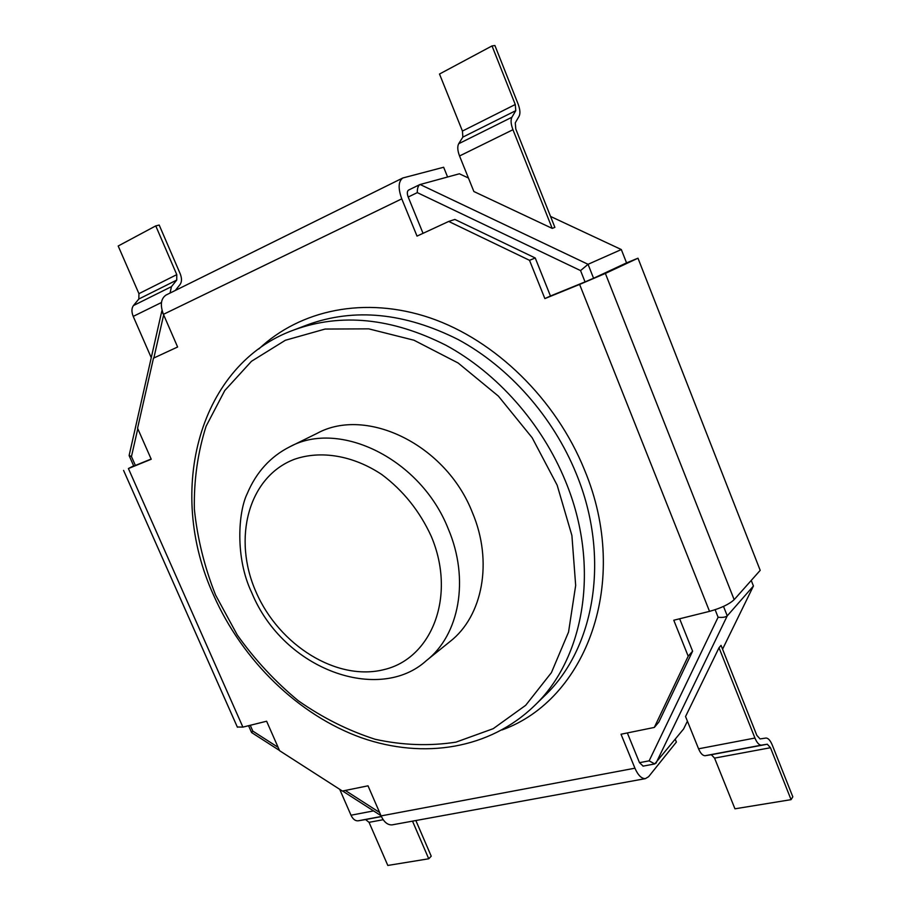 <?xml version="1.0" encoding="UTF-8"?>
<svg xmlns="http://www.w3.org/2000/svg" width="911" height="911" viewBox="0 0 911 911"><rect width="100%" height="100%" fill="white"/><g stroke="black" fill="none" stroke-linecap="round" stroke-linejoin="round"><path stroke-width="1.37" d="M492.02 45.926L439.501 74.03L462.435 131.059L462.856 137.106L458.7 143.722C457.231 146.512 457.516 150.588 459.543 155.975L473.879 191.526L552.203 228.388L554.89 227.374L515.797 129.043L515.273 122.826L519.122 116.198C520.454 113.454 520.101 109.354 518.063 103.922L494.924 45.55L492.02 45.926L515.262 104.503L515.785 110.652L511.902 117.246C510.536 120.036 510.889 124.192 512.95 129.715L552.203 228.388M175.311 290.461L180.071 284.505C181.927 281.818 181.949 278.197 180.15 273.653L159.197 225.051L155.758 225.894L176.78 274.632L176.734 280.076L171.45 286.646L170.072 293.057M151.249 357.681L133.222 316.39C131.435 311.881 131.503 308.271 133.439 305.561L138.836 299.013L138.939 293.661L118.191 246.004L155.758 225.894M415.86 820.538L431.233 856.203L428.739 858.777L412.512 821.153M339.701 789.325L351.008 815.22C352.887 819.148 355.233 821.016 358.08 820.822L365.573 819.57L369.046 822.337L387.813 865.45L428.739 858.777M685.55 716.536L719.018 647.755L721.045 645.364L756.825 735.371L760.059 738.923L765.946 738.047C768.189 738.035 770.307 740.37 772.277 745.061L792.809 796.829L791.067 799.653L734.949 808.809L714.566 758.111L711.332 754.718L705.137 755.709C702.757 755.754 700.559 753.454 698.566 748.808L685.55 716.536M791.067 799.653L770.467 747.726L767.301 744.219L761.391 745.152C759.102 745.164 756.961 742.795 754.934 738.035L719.018 647.755M627.337 732.945L639.499 762.678L649.133 760.844L654.736 763.942L683.58 729.005L687.418 721.159M751.245 580.432L753.431 586.001L722.571 649.179M679.64 618.774L692.611 651.194L688.192 656.205L673.776 620.232L709.532 611.361L579.612 284.426L544.869 298.603L529.519 260.318L448.713 221.441L454.885 219.437L535.247 257.995L550.46 296.007L585.044 281.898L580.558 270.601L588.05 264.304L621.313 249.546L550.54 216.431M468.436 178.021L459.383 173.785L419.789 184.603C418.069 185.901 417.238 188.577 417.306 192.62L408.196 197.027L423.034 233.33M621.313 249.546L626.552 262.88L593.573 278.254L588.05 264.304L420.096 184.489M137.789 428.717L131.457 456.559L129.123 455.477L161.771 311.22L163.843 315.286M250.252 725.293L252.814 731.1L251.584 732.535L279.483 750.459M380.878 815.436L379.42 812.077M715.124 609.721L718.107 617.237C722.48 617.704 725.532 617.248 727.251 615.859L753.431 586.001M162.078 310.423L161.771 311.22M692.611 651.194L658.835 722.093L654.314 727.433L621.017 734.232L634.933 768.201L381.083 815.903L368.021 785.817L342.388 791.044L279.597 750.698L266.616 721.227L242.895 727.115L237.293 726.989M131.457 456.559L135.386 465.453L151.135 459.019M242.895 727.115L128.405 468.55L151.226 459.235L137.572 428.227L153.481 358.171L177.611 347L163.433 314.341L401.762 198.849L417.022 236.108L448.713 221.441M688.192 656.205L654.314 727.433M128.405 468.55L133.655 465.828M135.386 465.453L133.758 466.068L129.191 455.739M447.597 176.996L443.646 167.248L402.799 177.987L166.007 295.062C160.848 298.626 159.994 305.048 163.433 314.341M402.799 177.987C398.312 181.346 397.959 188.304 401.762 198.849M419.789 184.603L408.561 190.08C407.046 191.196 406.932 193.508 408.196 197.027M535.247 257.995L529.519 260.318M550.46 296.007L544.869 298.603M585.044 281.898L593.573 278.254M579.612 284.426L605.371 273.437L637.985 258.2L626.552 262.88M709.532 611.361C721 608.161 729.21 604.266 734.164 599.666L605.371 273.437M637.985 258.2L760.195 570.354L734.164 599.666M643.166 766.128L639.499 762.678M675.279 739.311L676.383 742.055L648.609 776.696L645.398 778.632C641.515 778.723 638.03 775.25 634.933 768.201M645.398 778.632L392.072 824.876C387.687 825.127 384.032 822.143 381.083 815.903M472.365 512.472C445.855 444.534 366.381 406.352 317.153 433.329L289.778 446.8C339.575 419.447 420.78 459.007 448.223 528.79C469.848 579.328 459.303 635.115 426.325 660.657L450.068 641.503C482.636 616.246 493.284 561.666 472.365 512.472M512.95 129.715L459.543 155.975M511.902 117.246L458.7 143.722M515.785 110.652L462.856 137.106M515.262 104.503L462.435 131.059M138.939 293.661L176.78 274.632M138.836 299.013L176.734 280.076M133.439 305.561L171.45 286.646M133.222 316.39L161.463 302.509M369.046 822.337L383.178 819.706M365.527 819.57L381.39 816.598L365.573 819.57M358.182 820.811L381.333 816.461L358.08 820.822M351.008 815.22L373.567 810.904M770.467 747.726L714.566 758.111M767.267 744.219L711.297 754.718L767.301 744.219M761.471 745.141L705.216 755.697M754.934 738.035L698.566 748.808M252.814 731.1L278.117 747.339M345.292 790.452L379.078 812.145M718.107 617.237L649.133 760.844M580.558 270.601L417.306 192.62M153.857 358L163.524 315.445M655.943 763.281L727.251 615.859L723.516 606.419M258.713 349.072C300.118 309.911 364.867 295.779 430.14 317.905C495.265 340.179 555.904 399.041 584.543 469.996C631.334 582.061 585.978 700.035 501.915 729.962M544.471 695.924C594.701 648.655 610.814 557.373 576.264 473.709C553.125 416.714 508.987 366.939 458.108 339.518C404.53 312.655 354.322 307.747 307.508 324.794L293.889 329.976C341.033 312.803 391.684 317.882 445.866 345.212C497.315 373.089 542.034 423.615 565.572 481.395C600.691 566.221 584.611 658.528 534.04 706.093L544.471 695.924M557.156 485.176L532.138 437.701L498.385 396.114L458.119 362.988L413.981 340.224L368.75 328.848L325.102 329.053L285.382 340.258L251.47 361.291L224.755 390.557L206.102 426.223C197.744 452.516 193.827 480.154 194.362 509.135C197.368 538.321 204.451 566.972 215.611 595.111L237.27 634.967C254.909 659.803 275.27 681.747 298.341 700.787C322.619 717.788 348.253 730.633 375.241 739.299C402.56 745.289 429.457 746.234 455.955 742.146L493.204 728.686L525.693 705.296L551.417 672.637L568.555 632.018L575.672 585.443L571.903 535.497L557.156 485.176M431.29 536.397C419.755 511.219 403.266 490.608 381.834 474.563C353.149 455.409 320.718 450.114 294.412 459.292C248.202 476.806 232.351 538.708 256.002 591.922C279.039 645.352 337.07 681.77 384.396 669.517C432.042 658.152 456.457 595.76 431.29 536.397M761.391 745.152L705.137 755.709M251.584 732.512L248.566 725.714M654.736 763.942L642.995 766.151M380.217 815.174L342.604 791.01M293.889 329.976C199.987 363.705 165.039 489.594 213.721 595.452C242.725 660.908 298.569 715.169 361.28 737.705C424.105 759.74 489.822 748.671 534.04 706.093M123.577 470.418L237.407 727.229M289.778 446.8C270.465 456.559 256.276 472.171 247.223 493.637C238.158 511.982 235.049 558.033 251.721 592.64C283.799 670.61 379.545 703.383 426.325 660.657"/></g></svg>
